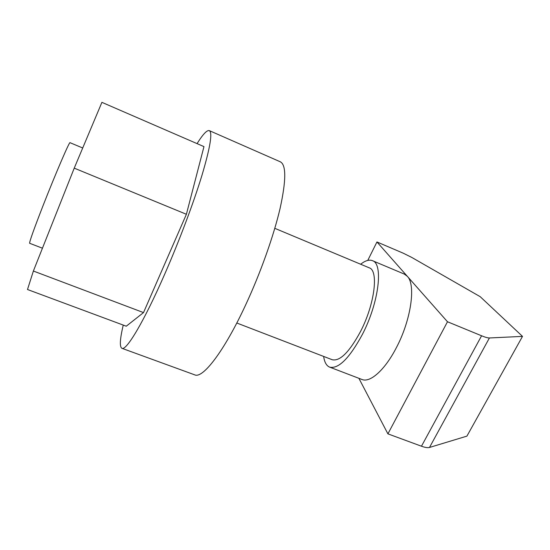 <?xml version="1.0" encoding="UTF-8"?>
<svg xmlns="http://www.w3.org/2000/svg" width="550" height="550" viewBox="0 0 550 550"><rect width="100%" height="100%" fill="white"/><g stroke="black" fill="none" stroke-linecap="round" stroke-linejoin="round"><path stroke-width="0.82" d="M372.412 260.659L404.264 274.065L407.316 276.313C416.041 284.701 411.125 319.935 396.296 347.806C384.842 370.074 370.04 383.041 361.948 379.479L329.663 367.139C338.559 369.153 349.477 358.229 362.409 334.373C378.978 302.514 383.501 263.615 372.412 260.659C369.174 259.407 365.262 260.604 360.663 264.234M376.949 241.959L447.487 321.757L481.58 335.782C485.251 337.274 487.864 338.002 489.411 337.968L522.5 336.38L480.212 296.691L411.757 257.428L403.336 253.234L376.949 241.959L367.771 260.411M522.5 336.38L466.916 436.129L429.495 447.459C427.756 447.934 425.081 447.521 421.465 446.215L387.908 433.861L358.882 378.311M387.908 433.861L447.487 321.757M274.801 228.326L369.188 267.802C378.792 270.401 374.825 303.957 360.601 331.361C349.449 352 340.01 361.46 332.269 359.748L236.796 323.008M323.647 356.434C324.459 362.237 326.466 365.805 329.663 367.139M186.395 214.28L203.968 146.616L101.908 102.341L74.236 168.142L186.395 214.28L143.516 312.593L33.378 271.033L27.5 289.513L126.259 326.205L143.516 312.593M123.255 325.084C119.914 339.116 119.467 346.857 121.921 348.315C126.294 351.044 144.011 321.613 164.856 273.824C179.327 240.756 193.614 202.709 201.994 175.209C210.251 147.317 212.692 132.447 209.309 130.618C206.979 129.951 202.895 134.289 197.065 143.619M209.309 130.618L280.273 161.789C286.296 164.787 286.234 180.324 280.094 208.402C273.659 236.005 260.37 273.384 245.451 305.36C224.008 351.56 202.723 378.868 194.741 374.859L121.921 348.315M74.236 168.142L33.378 271.033M42.446 248.208L29.638 243.279C29.384 241.821 33.901 229.157 43.189 205.294C55.516 173.793 69.664 140.931 70.022 142.684L82.713 147.991M421.465 446.215L481.58 335.782M429.495 447.459L489.411 337.968"/></g></svg>
